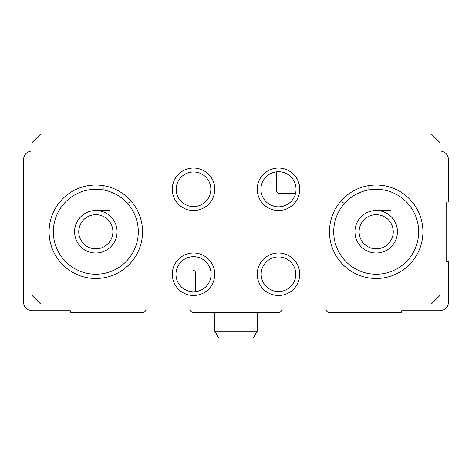 <?xml version="1.0" encoding="UTF-8"?>
<svg xmlns="http://www.w3.org/2000/svg" width="472" height="472" viewBox="0 0 472 472"><rect width="100%" height="100%" fill="white"/><g stroke="black" fill="none" stroke-linecap="round" stroke-linejoin="round"><path stroke-width="0.71" d="M326.058 303.968L326.058 309.066A3.398 3.398 0 0 0 329.456 312.464L401.672 312.464L401.672 310.765L439.904 310.765A8.496 8.496 0 0 0 448.4 302.269L448.4 261.488L446.701 261.488L446.701 202.016L448.4 202.016L448.4 159.536A8.496 8.496 0 0 0 439.904 151.04M32.096 151.04A8.496 8.496 0 0 0 23.6 159.536L23.6 302.269A8.496 8.496 0 0 0 32.096 310.765L70.328 310.765L70.328 312.464L142.544 312.464A3.398 3.398 0 0 0 145.942 309.066L145.942 303.968M176.481 269.984L192.246 269.984A3.398 3.398 0 0 1 195.644 273.382L195.644 291.666M190.122 303.968L190.122 309.066A3.398 3.398 0 0 0 193.52 312.464L278.48 312.464A3.398 3.398 0 0 0 281.878 309.066L281.878 303.968M448.4 269.984L448.4 302.269M295.519 193.52L279.754 193.52A3.398 3.398 0 0 1 276.356 190.122L276.356 171.837M376.184 210.512L390.273 210.512M376.184 252.992L362.095 252.992M95.816 210.512L109.905 210.512M95.816 252.992L81.727 252.992M53.336 231.752A42.48 42.48 0 0 1 117.056 194.965A42.48 42.48 0 0 1 117.056 268.538A42.48 42.48 0 0 1 53.336 231.752M74.576 231.752A21.24 21.24 0 0 1 106.436 213.356A21.24 21.24 0 0 1 106.436 250.148A21.24 21.24 0 0 1 74.576 231.752M130.154 200.069L130.154 202.016L126.154 202.016M103.958 185.738L103.958 190.057L105.079 190.293M127.068 202.978L127.499 203.456L130.154 202.016M333.704 231.752A42.48 42.48 0 0 1 397.424 194.965A42.48 42.48 0 0 1 397.424 268.538A42.48 42.48 0 0 1 333.704 231.752M354.944 231.752A21.24 21.24 0 0 1 386.804 213.356A21.24 21.24 0 0 1 386.804 250.148A21.24 21.24 0 0 1 354.944 231.752M368.042 185.738L368.042 190.057L366.921 190.293M341.846 200.069L341.846 202.016L345.846 202.016M341.846 202.016L344.501 203.456L344.932 202.978M320.96 134.048L431.408 134.048L439.904 142.544L439.904 295.472L431.408 303.968L320.96 303.968L320.96 134.048L151.04 134.048L151.04 303.968L320.96 303.968M151.04 303.968L40.592 303.968L32.096 295.472L32.096 142.544L40.592 134.048L151.04 134.048M172.28 274.232A21.24 21.24 0 0 1 204.14 255.836A21.24 21.24 0 0 1 204.14 292.628A21.24 21.24 0 0 1 172.28 274.232M257.24 189.272A21.24 21.24 0 0 1 289.1 170.876A21.24 21.24 0 0 1 289.1 207.668A21.24 21.24 0 0 1 257.24 189.272M49.088 231.752A46.728 46.728 0 0 1 119.18 191.284A46.728 46.728 0 0 1 119.18 272.22A46.728 46.728 0 0 1 49.088 231.752M329.456 231.752A46.728 46.728 0 0 1 399.548 191.284A46.728 46.728 0 0 1 399.548 272.22A46.728 46.728 0 0 1 329.456 231.752M260.922 189.272A17.558 17.558 0 0 1 287.259 174.062A17.558 17.558 0 0 1 287.259 204.482A17.558 17.558 0 0 1 260.922 189.272M175.962 274.232A17.558 17.558 0 0 1 202.299 259.022A17.558 17.558 0 0 1 202.299 289.442A17.558 17.558 0 0 1 175.962 274.232M359.109 231.752A17.075 17.075 0 0 1 384.721 216.967A17.075 17.075 0 0 1 384.721 246.537A17.075 17.075 0 0 1 359.109 231.752M78.741 231.752A17.075 17.075 0 0 1 104.353 216.967A17.075 17.075 0 0 1 104.353 246.537A17.075 17.075 0 0 1 78.741 231.752M193.52 171.955A17.317 17.317 0 0 1 208.518 197.927A17.317 17.317 0 0 1 178.522 197.927A17.317 17.317 0 0 1 193.52 171.955M193.52 168.032A21.24 21.24 0 0 1 211.916 199.892A21.24 21.24 0 0 1 175.124 199.892A21.24 21.24 0 0 1 193.52 168.032M278.48 256.915A17.317 17.317 0 0 1 293.478 282.887A17.317 17.317 0 0 1 263.482 282.887A17.317 17.317 0 0 1 278.48 256.915M278.48 252.992A21.24 21.24 0 0 1 296.876 284.852A21.24 21.24 0 0 1 260.084 284.852A21.24 21.24 0 0 1 278.48 252.992M257.24 331.155L214.76 331.155L218.683 337.952L253.316 337.952L257.24 331.155L257.24 312.464M214.76 331.155L214.76 312.464"/></g></svg>
